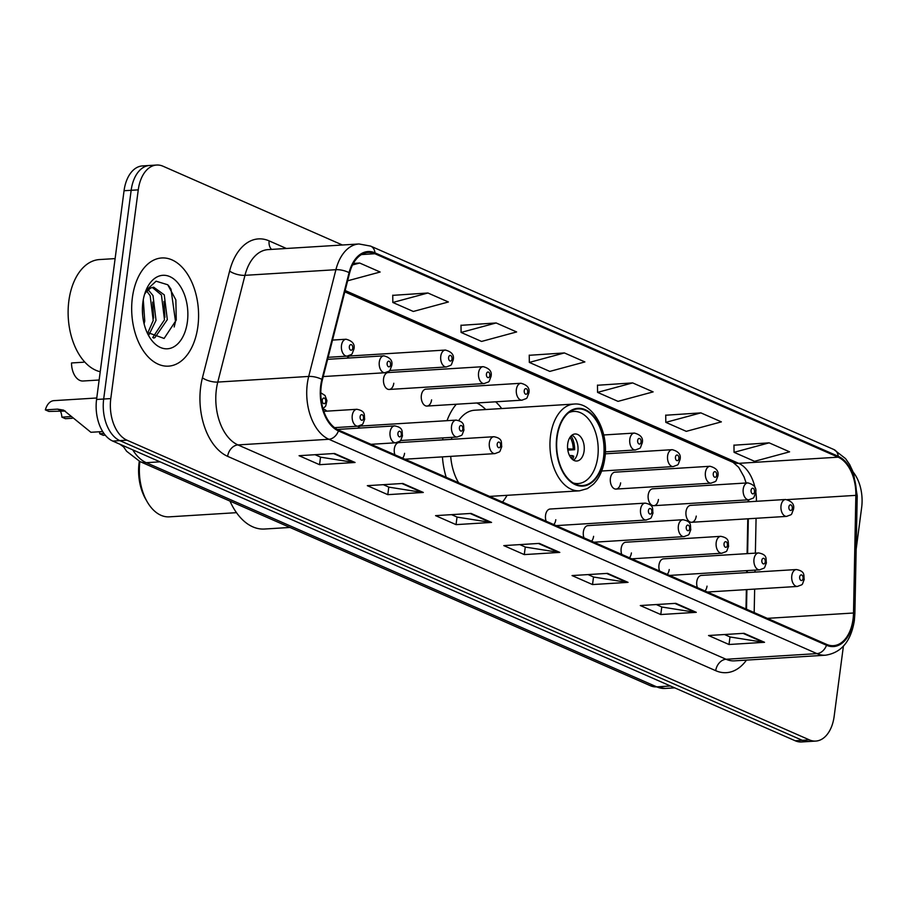 <?xml version="1.0" encoding="UTF-8"?>
<svg xmlns="http://www.w3.org/2000/svg" width="907" height="907" viewBox="0 0 907 907"><rect width="100%" height="100%" fill="white"/><g stroke="black" fill="none" stroke-linecap="round" stroke-linejoin="round"><path stroke-width="1.36" d="M501.696 408.547A59.839 36.836 86.4 0 0 495.641 401.801M456.323 404.239A59.839 36.836 86.4 0 0 447.026 420.678M653.845 505.687L748.865 499.791A8.469 5.215 -93.6 0 1 743.218 489.088A8.469 5.215 -93.6 0 1 747.81 482.887L652.802 488.782A8.469 5.215 86.4 0 0 648.21 494.984A8.469 5.215 86.4 0 0 653.845 505.687A8.469 5.215 86.4 0 0 658.448 499.474M616.046 489.077L711.054 483.182A8.469 5.215 -93.6 0 1 705.419 472.479A8.469 5.215 -93.6 0 1 710.011 466.277L614.991 472.173A8.469 5.215 86.4 0 0 610.4 478.374A8.469 5.215 86.4 0 0 616.046 489.077A8.469 5.215 86.4 0 0 620.637 482.875M427.004 406.064L522.024 400.168A8.469 5.215 -93.6 0 1 516.378 389.466A8.469 5.215 -93.6 0 1 520.969 383.264L425.961 389.16A8.469 5.215 86.4 0 0 421.358 395.361A8.469 5.215 86.4 0 0 427.004 406.064A8.469 5.215 86.4 0 0 431.596 399.862M389.205 389.454L484.213 383.559A8.469 5.215 -93.6 0 1 478.567 372.868A8.469 5.215 -93.6 0 1 483.17 366.666L388.151 372.562A8.469 5.215 86.4 0 0 383.559 378.763A8.469 5.215 86.4 0 0 389.205 389.454A8.469 5.215 86.4 0 0 393.797 383.253M389.591 370.487L446.403 366.961A8.469 5.215 -93.6 0 1 440.768 356.258A8.469 5.215 -93.6 0 1 445.36 350.057L350.34 355.952A8.469 5.215 86.4 0 0 347.132 358.118M691.656 522.285L786.675 516.389A8.469 5.215 -93.6 0 1 781.029 505.687A8.469 5.215 -93.6 0 1 785.621 499.485L690.612 505.38A8.469 5.215 86.4 0 0 686.009 511.582A8.469 5.215 86.4 0 0 691.656 522.285A8.469 5.215 86.4 0 0 696.247 516.083M326.758 411.154A8.469 5.215 86.4 0 0 323.311 409.397A8.469 5.215 86.4 0 0 323.187 409.408M400.372 440.541L457.185 437.015A8.469 5.215 -93.6 0 1 451.539 426.313A8.469 5.215 -93.6 0 1 456.13 420.111L361.122 426.007A8.469 5.215 86.4 0 0 357.914 428.172M404.93 459.203L494.984 453.613A8.469 5.215 -93.6 0 1 489.349 442.911A8.469 5.215 -93.6 0 1 493.941 436.709L398.921 442.605A8.469 5.215 86.4 0 0 394.33 448.806A8.469 5.215 86.4 0 0 394.908 454.804M631.771 558.825L721.836 553.236A8.469 5.215 -93.6 0 1 716.19 542.533A8.469 5.215 -93.6 0 1 720.782 536.332L625.762 542.227A8.469 5.215 86.4 0 0 621.17 548.429A8.469 5.215 86.4 0 0 621.76 554.426M669.581 575.423L759.635 569.834A8.469 5.215 -93.6 0 1 754 559.143A8.469 5.215 -93.6 0 1 758.592 552.93L663.573 558.825A8.469 5.215 86.4 0 0 658.981 565.038A8.469 5.215 86.4 0 0 659.559 571.025M593.972 542.216L684.025 536.627A8.469 5.215 -93.6 0 1 678.379 525.935A8.469 5.215 -93.6 0 1 682.971 519.734L587.963 525.629A8.469 5.215 86.4 0 0 583.371 531.831A8.469 5.215 86.4 0 0 583.949 537.817M556.161 525.618L646.215 520.028A8.469 5.215 -93.6 0 1 640.569 509.326A8.469 5.215 -93.6 0 1 645.172 503.124L550.152 509.02A8.469 5.215 86.4 0 0 545.561 515.221A8.469 5.215 86.4 0 0 546.139 521.219M707.392 592.033L797.446 586.444A8.469 5.215 -93.6 0 1 791.8 575.741A8.469 5.215 -93.6 0 1 796.391 569.539L701.383 575.435A8.469 5.215 86.4 0 0 696.791 581.636A8.469 5.215 86.4 0 0 697.37 587.634M745.985 608.982L746.37 589.607M746.71 572.623L746.756 570.639M747.096 553.644L747.787 518.804M748.128 501.809L748.173 499.825M442.911 437.9A59.839 36.836 86.4 0 0 442.673 439.895M442.423 456.879A59.839 36.836 86.4 0 0 446.199 477.331M502.489 502.047A59.839 36.836 86.4 0 0 507.081 495.313M402.561 458.16A8.469 5.215 86.4 0 0 404.567 453.307M629.401 557.782A8.469 5.215 86.4 0 0 631.408 552.93M667.212 574.38A8.469 5.215 86.4 0 0 669.219 569.528M591.591 541.173A8.469 5.215 86.4 0 0 593.597 536.32M553.792 524.575A8.469 5.215 86.4 0 0 555.798 519.722M705.011 590.99A8.469 5.215 86.4 0 0 707.029 586.137M342.404 245.003L163.033 166.23A33.876 20.85 86.4 0 0 156.639 165.04L142.433 165.924A33.876 20.85 86.4 0 0 124.055 190.731L96.573 399.465A33.876 20.85 86.4 0 0 112.751 441.074L795.201 740.77A33.876 20.85 86.4 0 0 801.584 741.96L808.693 741.518A33.876 20.85 86.4 0 1 802.298 740.327A33.876 20.85 86.4 0 0 808.693 741.518L815.79 741.076A33.876 20.85 86.4 0 0 834.168 716.269L843.397 646.215M156.639 165.04A33.876 20.85 86.4 0 0 138.261 189.858L110.79 398.581A33.876 20.85 86.4 0 0 126.969 440.19L119.86 440.632L802.298 740.327L119.86 440.632A33.876 20.85 86.4 0 1 103.681 399.023A33.876 20.85 86.4 0 0 119.86 440.632L112.751 441.074M138.261 189.858L131.164 190.3L103.681 399.023L131.164 190.3A33.876 20.85 86.4 0 1 149.542 165.482A33.876 20.85 86.4 0 0 131.164 190.3L124.055 190.731M197.885 326.441A54.193 33.366 86.4 0 0 161.775 257.962A54.193 33.366 86.4 0 0 132.377 297.666A54.193 33.366 86.4 0 0 168.487 366.145A54.193 33.366 86.4 0 0 197.885 326.441A54.193 33.366 86.4 0 0 161.775 257.962A54.193 33.366 86.4 0 0 132.377 297.666A54.193 33.366 86.4 0 0 168.487 366.145A54.193 33.366 86.4 0 0 197.885 326.441M853.045 619.198A36.133 22.244 -93.6 0 1 833.442 645.659A36.133 22.244 -93.6 0 1 826.628 644.389L338.549 430.054A36.133 22.244 -93.6 0 1 322.416 379.772L349.603 273.041A36.133 22.244 -93.6 0 1 368.083 252.463A36.133 22.244 -93.6 0 1 374.897 253.733L838.136 457.173A36.133 22.244 -93.6 0 1 855.857 495.358L853.51 613.007A36.133 22.244 -93.6 0 1 853.045 619.198M853.589 619.436A37.028 22.8 86.4 0 0 854.065 613.098L856.423 495.449A37.028 22.8 86.4 0 0 838.249 456.3L375.01 252.86A37.028 22.8 86.4 0 0 349.082 272.644L321.894 379.387A37.028 22.8 86.4 0 0 338.436 430.916L826.515 645.262A37.028 22.8 86.4 0 0 853.589 619.436M334.592 453.489L299.072 455.699L319.547 464.69L355.068 462.479L334.592 453.489M315.069 454.702L320.715 457.185L353.855 462.423A9.036 6.78 -66.3 0 0 355.068 462.479M320.545 457.105L319.547 464.69M402.833 483.465L367.324 485.664L387.788 494.655L423.308 492.456L402.833 483.465M383.321 484.678L388.956 487.15L422.095 492.399A9.036 6.78 -66.3 0 0 423.308 492.456M388.786 487.082L387.788 494.655M471.084 513.43L435.564 515.641L456.04 524.631L491.56 522.421L471.084 513.43M451.561 514.643L457.207 517.126L490.336 522.364A9.036 6.78 -66.3 0 0 491.56 522.421M457.037 517.047L456.04 524.631M744.057 633.313L708.537 635.512L729.013 644.503L764.533 642.303L744.057 633.313M724.534 634.526L730.18 636.997L763.309 642.247A9.036 6.78 -66.3 0 0 764.533 642.303M730.01 636.929L729.013 644.503M675.817 603.336L640.297 605.547L660.772 614.538L696.281 612.327L675.817 603.336M656.294 604.55L661.929 607.032L695.068 612.282A9.036 6.78 -66.3 0 0 696.281 612.327M661.77 606.953L660.772 614.538M607.565 573.371L572.045 575.571L592.52 584.562L628.041 582.362L607.565 573.371M588.053 574.585L593.688 577.056L626.828 582.305A9.036 6.78 -66.3 0 0 628.041 582.362M593.518 576.988L592.52 584.562M539.325 543.406L503.804 545.606L524.28 554.596L559.8 552.397L539.325 543.406M519.802 544.608L525.448 547.091L558.587 552.34A9.036 6.78 -66.3 0 0 559.8 552.397M525.278 547.012L524.28 554.596M126.969 440.19L809.407 739.885A33.876 20.85 86.4 0 0 815.79 741.076M856.163 549.2L861.65 507.535A33.876 20.85 86.4 0 0 853.26 472.207M427.911 292.995L392.833 302.473L413.309 311.464L448.387 301.986L427.911 292.995L392.754 295.353M347.63 280.807L380.146 272.021L359.671 263.03L353.356 263.415M632.644 382.901L597.566 392.38L618.041 401.37L653.119 391.892L632.644 382.901L597.486 385.26M700.884 412.878L665.817 422.356L686.282 431.347L721.36 421.868L700.884 412.878L665.727 415.236M769.136 442.843L734.058 452.321L754.533 461.312L789.6 451.833L769.136 442.843L733.967 445.201M496.152 322.96L461.085 332.438L481.56 341.44L516.627 331.951L496.152 322.96L460.994 325.33M564.403 352.936L529.325 362.415L549.801 371.405L584.879 361.927L564.403 352.936L529.235 355.295M529.325 362.415L529.235 355.113M597.566 392.38L597.475 385.09M665.817 422.356L665.727 415.055M734.058 452.321L733.967 445.031M461.085 332.438L460.994 325.148M392.833 302.473L392.742 295.172M359.671 263.03L352.551 264.946M450.7 456.368A43.468 26.757 86.4 0 0 458.613 482.773M603.552 457.411A38.389 23.639 86.4 0 0 577.963 408.91A38.389 23.639 86.4 0 0 557.136 437.027A38.389 23.639 86.4 0 0 582.725 485.528A38.389 23.639 86.4 0 0 603.552 457.411M489.633 496.401L579.482 490.823A43.468 26.757 -93.6 0 1 550.515 435.904A43.468 26.757 -93.6 0 1 574.097 404.057L474.644 410.225A43.468 26.757 86.4 0 0 458.761 420.463M451.867 437.344A43.468 26.757 86.4 0 0 451.482 439.351M485.721 409.533A53.4 32.879 86.4 0 0 476.753 402.98M568.791 412.64A36.133 22.244 -93.6 0 1 573.666 411.438A36.133 22.244 -93.6 0 1 597.747 457.083A36.133 22.244 -93.6 0 1 578.144 483.556A36.133 22.244 -93.6 0 1 573.156 482.955M584.097 451.085A13.548 8.344 86.4 0 0 575.061 433.977A13.548 8.344 86.4 0 0 567.714 443.897A13.548 8.344 86.4 0 0 576.739 461.017A13.548 8.344 86.4 0 0 584.097 451.085M573.575 460.234A13.548 8.344 86.4 0 0 577.872 451.471A13.548 8.344 86.4 0 0 572.022 435.145M571.353 458.364A15.804 9.728 -93.6 0 0 572.374 455.62L573.768 456.232A18.061 11.122 -93.6 0 1 572.589 459.566M572.374 455.62L569.471 455.484M571.127 435.927A18.061 11.122 -93.6 0 1 574.63 449.713L567.816 450.133M570.038 437.265A15.804 9.728 -93.6 0 1 573.235 449.101L574.63 449.713M567.646 448.829L573.235 449.101M229.993 501.118A62.095 38.23 86.4 0 0 252.792 526.842A62.095 38.23 86.4 0 0 264.515 529.03L289.968 527.455M139.882 461.538A44.035 27.108 86.4 0 0 147.104 501.639A44.035 27.108 86.4 0 0 160.958 515.289A44.035 27.108 86.4 0 0 169.269 516.843L236.489 512.67M139.304 461.278A39.511 24.33 86.4 0 0 145.551 498.907L147.104 501.639M115.121 258.597L99.475 259.561A56.449 34.761 86.4 0 0 68.853 300.92A56.449 34.761 86.4 0 0 100.224 371.734M143.283 299.673L144.746 321.044L144.088 323.822M142.422 307.972L142.66 315.375M148.147 289.752L153 295.557L156.027 320.352L149.031 334.683M146.821 291.204L150.177 295.739L153.204 320.522L147.671 333.186M144.689 293.913L146.503 291.623A25.521 15.714 86.4 0 0 144.553 294.367M146.503 291.623L150.721 287.973L153.68 287.19L164.269 294.866L167.307 319.649L154.904 337.665L153.634 338.084M152.274 287.406L161.457 295.036L164.484 319.82L152.705 337.574M187.386 321.826A36.813 22.664 86.4 0 0 173.781 278.982A36.813 22.664 86.4 0 0 146.038 290.217A36.813 22.664 86.4 0 0 142.875 302.28A36.813 22.664 86.4 0 0 148.884 336.078A36.813 22.664 86.4 0 0 171.502 347.925A36.813 22.664 86.4 0 0 187.386 321.826M146.968 332.291L164.11 338.447L176.253 320.092L175.856 299.877L167.75 284.764L156.095 281.193L146.072 290.41M168.43 285.433L170.992 289.197L175.516 321.486L174.178 326.962M163.974 301.385L164.893 317.348M152.693 302.088L153.623 318.051M142.399 309.582L142.558 314.173M105.269 435.167L103.217 435.303L99.702 433.75L103.965 433.489M119.792 444.158L123.386 446.754M99.464 431.755A11.292 6.95 -93.6 0 1 99.702 433.75M96.777 397.992L53.898 400.645A16.938 10.431 -93.6 0 0 45.35 409.885L57.526 409.136L63.603 410.134L90.893 432.288L102.684 431.562M72.254 418.274L65.406 418.694L61.891 417.152L70.791 416.596M45.35 409.885L48.865 411.438L65.281 411.041M60.225 410.724A11.292 6.95 -93.6 0 1 61.891 417.152M83.705 362.21L71.528 362.959A16.938 10.431 -93.6 0 0 83.036 381.008L99.135 380.01M132.751 449.849A45.157 27.8 86.4 0 0 146.265 462.683L656.725 686.86A45.157 27.8 86.4 0 0 665.25 688.447L650.512 685.783L140.052 461.618A22.584 16.961 113.7 0 0 146.265 462.683L160.017 461.833M670.488 685.998L656.725 686.86A22.584 16.961 113.7 0 1 650.512 685.783M795.201 740.77L809.407 739.885M96.573 399.465L110.79 398.581M746.484 660.115A56.449 34.761 -93.6 0 1 715.714 670.681L227.634 456.346A11.292 8.48 113.7 0 1 237.951 444.918L726.031 659.264A45.157 27.8 86.4 0 0 734.545 660.852L825.483 655.205A45.157 27.8 -93.6 0 1 816.958 653.618A11.292 8.48 -66.3 0 0 826.515 645.262M227.634 456.346A56.449 34.761 -93.6 0 1 200.674 386.994A56.449 34.761 -93.6 0 1 202.431 377.788L229.618 271.046A56.449 34.761 -93.6 0 1 269.141 240.888L286.419 248.484M216.376 389.443A45.157 27.8 86.4 0 0 237.951 444.918L328.878 439.271A45.157 27.8 -93.6 0 1 308.709 376.439L335.907 269.696A45.157 27.8 -93.6 0 1 358.991 243.972L268.064 249.618A45.157 27.8 86.4 0 0 244.969 275.331L217.782 382.074A45.157 27.8 86.4 0 0 216.376 389.443M825.483 655.205C841.379 652.791 850.993 641.249 854.349 620.603L854.882 613.551A11.292 1.179 -178.9 0 0 854.065 613.098M854.882 613.551L857.228 495.902L853.453 472.694L849.644 464.531L845.551 458.625L833.873 449.532A11.292 8.48 113.7 0 1 838.249 456.3M375.01 252.86A11.292 8.48 -66.3 0 0 370.623 246.103L358.991 243.972M349.082 272.644A11.292 4.127 -165.7 0 0 335.907 269.696L244.969 275.331A11.292 4.127 14.3 0 1 229.618 271.046M857.228 495.902A11.292 1.179 -178.9 0 0 856.423 495.449M321.894 379.387A11.292 4.127 -165.7 0 0 308.709 376.439L217.782 382.074A11.292 4.127 14.3 0 1 202.431 377.788M338.436 430.916A11.292 8.48 113.7 0 1 328.878 439.271L816.958 653.618L726.031 659.264A11.292 8.48 113.7 0 0 715.714 670.681M271.578 249.402A11.292 8.48 113.7 0 1 269.141 240.888M374.897 253.733L361.474 254.572M853.51 613.007L767.333 618.359M855.857 495.358L787.389 499.61M754.182 612.576L754.658 589.096M754.998 572.102L755.032 570.129M755.372 553.134L756.075 518.294M756.415 501.299A36.133 22.244 86.4 0 0 755.724 491.413M755.077 487.932A36.133 22.244 86.4 0 0 738.683 463.341L345.148 290.523M838.136 457.173L738.683 463.341A20.328 15.26 113.7 0 1 733.094 462.377L344.807 291.861M538.373 543.463L558.587 552.34M606.613 573.428L626.828 582.305M674.853 603.404L695.068 612.282M743.105 633.369L763.309 642.247M470.132 513.487L490.336 522.364M401.88 483.522L422.095 492.399M333.64 453.557L353.855 462.423M556.796 436.879A38.956 23.979 86.4 0 0 575.401 484.723A38.956 23.979 86.4 0 0 603.892 457.559A38.956 23.979 86.4 0 0 585.287 409.715A38.956 23.979 86.4 0 0 556.796 436.879M803.069 578.462A2.823 1.735 86.4 0 0 801.72 574.993A2.823 1.735 86.4 0 0 799.657 576.965A2.823 1.735 86.4 0 0 801.006 580.435A2.823 1.735 86.4 0 0 803.069 578.462M765.259 561.864A2.823 1.735 86.4 0 0 763.909 558.395A2.823 1.735 86.4 0 0 761.846 560.367A2.823 1.735 86.4 0 0 763.195 563.825A2.823 1.735 86.4 0 0 765.259 561.864M727.448 545.254A2.823 1.735 86.4 0 0 726.099 541.785A2.823 1.735 86.4 0 0 724.035 543.758A2.823 1.735 86.4 0 0 725.385 547.227A2.823 1.735 86.4 0 0 727.448 545.254M689.649 528.656A2.823 1.735 86.4 0 0 688.3 525.187A2.823 1.735 86.4 0 0 686.236 527.16A2.823 1.735 86.4 0 0 687.585 530.618A2.823 1.735 86.4 0 0 689.649 528.656M651.838 512.047A2.823 1.735 86.4 0 0 650.489 508.589A2.823 1.735 86.4 0 0 648.426 510.55A2.823 1.735 86.4 0 0 649.775 514.02A2.823 1.735 86.4 0 0 651.838 512.047M500.607 445.643A2.823 1.735 86.4 0 0 499.258 442.174A2.823 1.735 86.4 0 0 497.195 444.135A2.823 1.735 86.4 0 0 498.544 447.605A2.823 1.735 86.4 0 0 500.607 445.643M462.808 429.034A2.823 1.735 86.4 0 0 461.459 425.564A2.823 1.735 86.4 0 0 459.396 427.537A2.823 1.735 86.4 0 0 460.733 431.006A2.823 1.735 86.4 0 0 462.808 429.034M390.067 432.095A8.469 5.215 -93.6 0 1 394.658 425.893C404.08 427.73 401.665 431.947 402.493 435.825C399.715 442.378 402.062 440.178 395.713 442.786A8.469 5.215 -93.6 0 1 390.067 432.095M401.325 434.816A2.823 1.735 86.4 0 0 399.987 431.347A2.823 1.735 86.4 0 0 397.924 433.319A2.823 1.735 86.4 0 0 399.261 436.777A2.823 1.735 86.4 0 0 401.325 434.816M352.256 415.485A8.469 5.215 -93.6 0 1 356.848 409.284C366.269 411.12 363.854 415.349 364.682 419.227C361.916 425.768 364.251 423.569 357.902 426.188A8.469 5.215 -93.6 0 1 352.256 415.485M363.526 418.206A2.823 1.735 86.4 0 0 362.176 414.748A2.823 1.735 86.4 0 0 360.113 416.71A2.823 1.735 86.4 0 0 361.462 420.179A2.823 1.735 86.4 0 0 363.526 418.206M325.715 401.608A2.823 1.735 86.4 0 0 324.366 398.139A2.823 1.735 86.4 0 0 322.302 400.112A2.823 1.735 86.4 0 0 323.652 403.581A2.823 1.735 86.4 0 0 325.715 401.608M57.526 409.136L61.052 410.678M788.875 506.911A2.823 1.735 86.4 0 0 790.224 510.38A2.823 1.735 86.4 0 0 792.287 508.408A2.823 1.735 86.4 0 0 790.949 504.95A2.823 1.735 86.4 0 0 788.875 506.911M751.075 490.313A2.823 1.735 86.4 0 0 752.425 493.782A2.823 1.735 86.4 0 0 754.488 491.809A2.823 1.735 86.4 0 0 753.139 488.34A2.823 1.735 86.4 0 0 751.075 490.313M713.265 473.703A2.823 1.735 86.4 0 0 714.614 477.173A2.823 1.735 86.4 0 0 716.677 475.211A2.823 1.735 86.4 0 0 715.328 471.742A2.823 1.735 86.4 0 0 713.265 473.703M601.67 471.016L673.255 466.583A8.469 5.215 -93.6 0 1 667.609 455.881A8.469 5.215 -93.6 0 1 672.2 449.679L605.241 453.829M675.454 457.105A2.823 1.735 86.4 0 0 676.803 460.575A2.823 1.735 86.4 0 0 678.867 458.602A2.823 1.735 86.4 0 0 677.518 455.133A2.823 1.735 86.4 0 0 675.454 457.105M605.332 451.845L635.444 449.974A8.469 5.215 -93.6 0 1 629.798 439.283A8.469 5.215 -93.6 0 1 634.39 433.07L603.699 434.975M637.655 440.496A2.823 1.735 86.4 0 0 639.004 443.965A2.823 1.735 86.4 0 0 641.068 442.004A2.823 1.735 86.4 0 0 639.718 438.535A2.823 1.735 86.4 0 0 637.655 440.496M524.235 390.69A2.823 1.735 86.4 0 0 525.584 394.16A2.823 1.735 86.4 0 0 527.647 392.187A2.823 1.735 86.4 0 0 526.298 388.718A2.823 1.735 86.4 0 0 524.235 390.69M486.424 374.092A2.823 1.735 86.4 0 0 487.773 377.55A2.823 1.735 86.4 0 0 489.837 375.589A2.823 1.735 86.4 0 0 488.488 372.119A2.823 1.735 86.4 0 0 486.424 374.092M448.614 357.483A2.823 1.735 86.4 0 0 449.963 360.952A2.823 1.735 86.4 0 0 452.026 358.979A2.823 1.735 86.4 0 0 450.677 355.521A2.823 1.735 86.4 0 0 448.614 357.483M323.232 376.564L384.931 372.743A8.469 5.215 -93.6 0 1 379.296 362.04A8.469 5.215 -93.6 0 1 383.888 355.839L327.62 359.331M387.142 363.265A2.823 1.735 86.4 0 0 388.491 366.734A2.823 1.735 86.4 0 0 390.554 364.761A2.823 1.735 86.4 0 0 389.205 361.292A2.823 1.735 86.4 0 0 387.142 363.265M328.141 357.313L347.132 356.134A8.469 5.215 -93.6 0 1 341.486 345.442A8.469 5.215 -93.6 0 1 346.077 339.229L332.529 340.08M349.342 346.655A2.823 1.735 86.4 0 0 350.68 350.125A2.823 1.735 86.4 0 0 352.744 348.163A2.823 1.735 86.4 0 0 351.406 344.694A2.823 1.735 86.4 0 0 349.342 346.655M665.25 688.447L674.706 687.857M122.547 445.371L126.629 451.267L140.052 461.618M833.873 449.532L370.623 246.103M748.649 501.786L748.626 499.802M746.132 482.989L744.046 476.889L738.729 467.366L733.094 462.377M746.506 609.209L746.903 589.573M747.243 572.589L747.277 570.605M747.617 553.61L748.32 518.77M579.482 490.823L587.419 488.601L593.314 484.293C599.38 478.227 603.212 469.588 604.81 458.364C608.96 431.664 593.167 402.118 574.097 404.057M578.144 483.556L574.607 483.771M573.666 411.438L570.14 411.653M796.391 569.539C805.813 571.376 803.398 575.605 804.226 579.471C801.459 586.024 803.795 583.825 797.446 586.444M758.592 552.93C768.002 554.778 765.587 558.995 766.415 562.873C763.649 569.426 765.984 567.226 759.635 569.834M720.782 536.332C730.203 538.168 727.777 542.397 728.604 546.275C725.838 552.817 728.185 550.617 721.836 553.236M682.971 519.734C692.392 521.57 689.978 525.788 690.805 529.665C688.028 536.218 690.374 534.019 684.025 536.627M645.172 503.124C654.582 504.961 652.167 509.19 652.995 513.067C650.228 519.609 652.564 517.409 646.215 520.028M493.941 436.709C503.362 438.546 500.936 442.775 501.764 446.652C498.997 453.205 501.333 450.994 494.984 453.613M456.13 420.111C465.552 421.948 463.137 426.165 463.965 430.043C461.187 436.596 463.534 434.396 457.185 437.015M337.313 429.442L394.658 425.893M371.042 444.317L395.713 442.786M323.81 411.336L356.848 409.284M334.536 427.639L357.902 426.188M320.817 392.81L325.023 395.463L326.939 400.69L325.681 406.087L322.983 408.728M786.675 516.389C793.024 513.77 790.677 515.97 793.455 509.428C794.657 504.507 792.038 501.197 785.621 499.485M748.865 499.791C755.214 497.172 752.878 499.372 755.644 492.818C756.846 487.909 754.239 484.599 747.81 482.887M711.054 483.182C717.403 480.563 715.067 482.773 717.834 476.22C719.036 471.3 716.428 467.989 710.011 466.277M673.255 466.583C679.604 463.965 677.257 466.164 680.023 459.611C681.225 454.702 678.617 451.391 672.2 449.679M635.444 449.974C641.793 447.366 639.446 449.566 642.224 443.013C643.426 438.092 640.818 434.782 634.39 433.07M522.024 400.168C528.373 397.549 526.026 399.749 528.804 393.207C530.005 388.287 527.398 384.976 520.969 383.264M484.213 383.559C490.562 380.951 488.227 383.151 490.993 376.598C492.195 371.689 489.587 368.367 483.17 366.666M446.403 366.961C452.752 364.342 450.416 366.541 453.183 360C454.384 355.079 451.777 351.769 445.36 350.057M384.931 372.743C391.28 370.124 388.944 372.323 391.711 365.77C392.912 360.861 390.305 357.551 383.888 355.839M347.132 356.134C353.481 353.526 351.134 355.725 353.911 349.172C355.113 344.252 352.494 340.941 346.077 339.229"/></g></svg>
